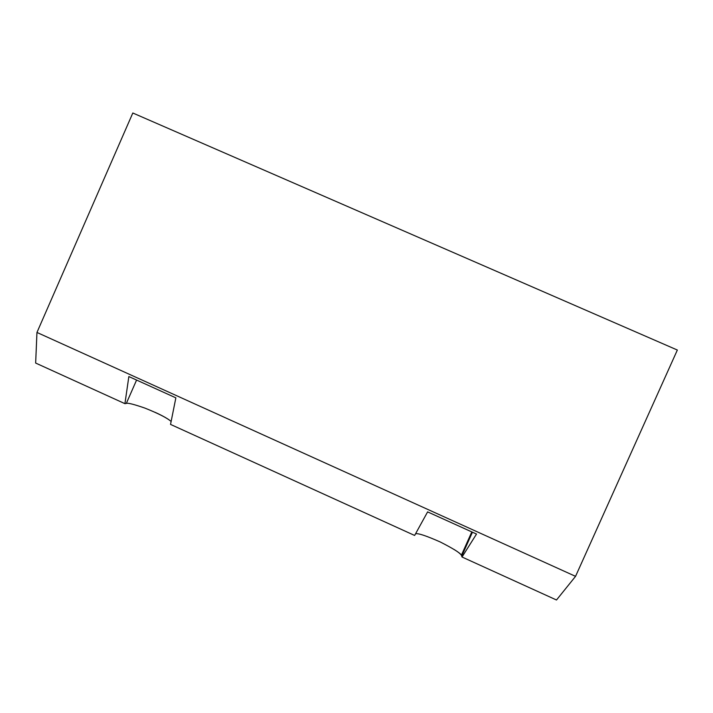<?xml version="1.0" encoding="UTF-8"?>
<svg xmlns="http://www.w3.org/2000/svg" width="713" height="713" viewBox="0 0 713 713"><rect width="100%" height="100%" fill="white"/><g stroke="black" fill="none" stroke-linecap="round" stroke-linejoin="round"><path stroke-width="1.07" d="M415.554 533.779C418.05 533.057 426.285 535.793 440.26 541.978C453.316 548.645 460.357 553.056 461.382 555.213L462.024 557.013L476.516 534.046L427.613 511.889L414.627 535.454L170.541 424.413L414.627 535.454L427.613 511.889L476.516 534.046L462.024 557.013L556.496 599.998L575.551 576.345L36.96 332.454L132.814 113.002L36.96 332.454L35.65 363.051L124.927 403.665L126.317 403.424L124.927 403.665L35.65 363.051L36.96 332.454L575.551 576.345L677.35 350.038L575.551 576.345L556.496 599.998L462.024 557.013L461.783 556.024C461.436 554.661 458.896 552.486 454.163 549.509M677.35 350.038L132.814 113.002L677.35 350.038M171.129 421.436C168.161 418.879 162.849 415.857 155.193 412.364M175.861 397.845L170.541 424.413L175.861 397.845L128.848 376.553L175.861 397.845M124.927 403.665L128.848 376.553L124.927 403.665M126.317 403.424L136.584 380.056L126.317 403.424C127.582 402.702 133.732 404.244 144.784 408.05C158.099 413.353 166.887 417.818 171.129 421.454M461.783 556.024L472.443 532.201L461.783 556.024M471.81 531.907L461.382 555.213"/></g></svg>
